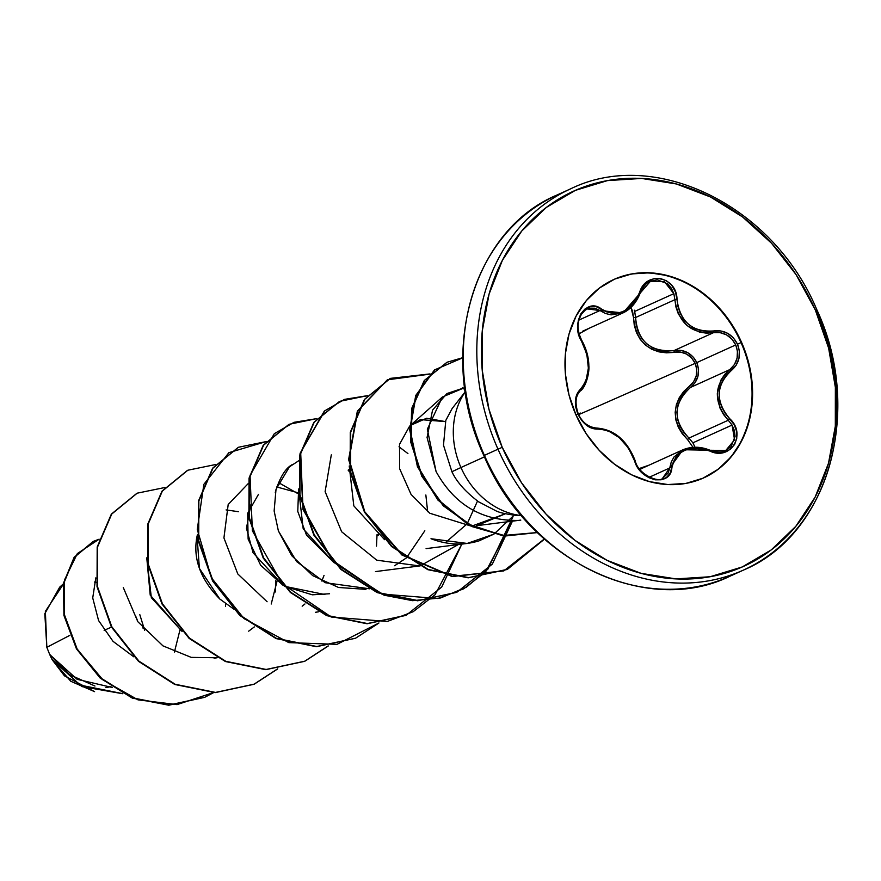 <?xml version="1.0" encoding="UTF-8"?>
<svg xmlns="http://www.w3.org/2000/svg" width="881" height="881" viewBox="0 0 881 881"><rect width="100%" height="100%" fill="white"/><g stroke="black" fill="none" stroke-linecap="round" stroke-linejoin="round"><path stroke-width="1.32" d="M650.288 281.336L657.259 279.839L667.457 283.759L671.322 288.164L673.855 293.659L674.879 299.705L635.586 317.523L636.236 324.957L638.285 332.071L641.764 338.458L646.665 343.843L652.722 347.852L659.572 350.297L666.851 351.167L674.163 350.517C684.262 349.184 691.816 353.204 696.816 362.587C700.395 372.597 698.292 380.878 690.495 387.431C673.172 403.509 672.655 420.391 688.953 438.066L728.246 420.248L732.056 425.071L692.895 442.824L688.953 438.066L728.246 420.248L723.51 414.51L719.964 408.024L717.244 393.906L720.801 380.295L724.733 374.447L729.787 369.613L690.495 387.431L695.142 382.53L697.95 376.297L698.545 369.381L696.816 362.587L693.49 357.334L688.028 352.852L681.244 350.44L674.163 350.517L713.456 332.699L720.107 332.644L726.495 334.846L731.913 339.097L735.734 344.934L696.816 362.587L735.734 344.934L737.441 351.189L737.089 358.138L734.424 364.569L729.787 369.613L690.495 387.431L685.099 392.375L680.837 398.322L678.04 404.985L676.905 412.165L677.577 419.389L679.967 426.272L683.854 432.571L688.953 438.066L687.598 439.652L693.006 447.339L687.598 439.652C670.771 420.975 671.311 403.212 689.228 386.363L683.612 391.56L679.207 397.805L676.322 404.82L675.165 412.341L675.848 419.918L678.293 427.175L682.312 433.837L687.598 439.652L688.953 438.066L692.895 442.824L732.056 425.071L734.413 430.633L735.073 436.425L731.098 446.557L725.735 450.477M582.638 331.212L622.977 312.92L650.442 281.27L664.439 281.722L673.855 293.659L634.694 311.411L673.855 293.659L674.879 299.705L635.586 317.523L634.694 311.411L635.586 317.523L633.505 317.468L634.265 325.265L636.5 332.71L640.212 339.383L645.366 345.022L651.709 349.239L658.856 351.86L666.454 352.829L680.418 352.059L686.464 354.019L691.607 357.906L695.197 363.335L696.783 369.624L696.199 376.033L693.567 381.803L689.228 386.363C696.497 380.262 698.49 372.586 695.197 363.335L598.21 406.141L695.197 363.335C690.572 354.647 683.535 350.935 674.108 352.191C649.528 353.997 635.994 342.423 633.505 317.468L630.972 307.436L632.536 311.125L633.505 317.468L635.586 317.523C637.701 341.421 650.563 352.411 674.163 350.517L713.456 332.699L706.474 333.161L699.514 332.115L687.026 325.574L678.381 314.054L675.947 307.062L674.879 299.705L677.004 299.617L675.496 292.063L671.851 285.499L666.587 280.83L660.409 278.495L654.01 278.649L648.031 281.226L643.064 285.962L636.721 298.593L632.855 304.066L628.23 308.438L623.021 311.544L617.504 313.151L611.943 313.24L606.535 311.83L595.897 306.511L590.061 306.555L584.819 309.154L580.788 313.9L578.354 320.188L577.694 327.369L578.872 334.725L586.845 354.228L588.365 368.137L586.041 380.57L583.519 385.548L576.978 394.093L575.436 400.403L575.855 407.518L577.936 414.136L581.768 420.545L586.779 425.479L592.351 428.419L602.945 429.344L608.353 430.864L619.167 437.56L628.461 448.066L637.679 467.282L642.612 473.262L648.647 477.59L655.057 479.826L661.157 479.804L666.344 477.601L670.067 473.427L673.227 462.272L675.826 457.371L679.625 453.374L684.548 450.411L690.352 448.671L696.717 448.209L703.379 449.046L717.255 452.878L724.369 452.239L730.371 449.288L734.633 444.431L736.78 438.264L736.637 431.448L734.203 424.664L725.184 413.299L721.759 407.165L719.7 400.58L719.116 393.741L720.107 387.045L722.563 380.79L726.34 375.24L736.142 365.241L738.972 358.347L739.335 350.88L737.507 344.174L741.571 342.368A108.914 90.391 -114.4 0 1 703.578 477.943A108.914 90.391 -114.4 0 1 575.998 414.973L586.195 433.705L599.19 450.312L614.464 464.177L631.446 474.749L649.473 481.632L667.864 484.55L685.914 483.405L702.906 478.24L718.213 469.243L731.23 456.765L741.461 441.293L748.52 423.409L752.132 403.806L752.154 383.235L748.586 362.498L741.571 342.368L731.373 323.646L718.389 307.029L703.104 293.175L686.123 282.603L668.095 275.72L649.704 272.791L631.666 273.936L614.663 279.101L599.355 288.098L586.339 300.575L576.108 316.048L569.049 333.932L565.437 353.534L565.415 374.106L568.983 394.853L575.998 414.973A108.914 90.391 -114.4 0 1 613.991 279.409A108.914 90.391 -114.4 0 1 741.571 342.368L741.042 342.61A108.914 90.391 -114.4 0 1 703.501 477.976A108.914 90.391 65.6 0 0 741.042 342.61L737.507 344.174L733.41 337.886L727.596 333.293L720.757 330.915L706.969 331.421L700.318 330.474L694.052 328.084L688.413 324.285L683.733 319.263L680.231 313.295L677.974 306.632L677.004 299.617C677.137 276.403 646.015 270.302 639.628 292.327L640.3 292.855L639.628 292.327C630.19 312.193 617.482 317.766 601.503 309.055A1.663 0.936 125.3 0 1 599.961 310.53L578.982 320.045L599.961 310.53L622.977 312.92L611.029 314.869L605.302 313.427L599.961 310.53A1.663 0.936 -54.7 0 0 601.503 309.055C586.118 296.589 569.611 323.503 581.702 341.41A1.663 0.573 -30.1 0 0 581.978 340.76A1.663 0.573 -30.1 0 0 581.548 340.628L580.094 337.621M585.832 350.109L588.376 362.014M585.303 383.841L580.006 391.208A1.663 1.2 -132.5 0 0 580.194 391.076A1.663 1.2 47.5 0 1 580.006 391.208L578.41 393.058M649.011 465.168L639.143 468.571L649.011 465.168M578.619 414.643L598.21 406.141L578.619 414.643M575.998 414.984L577.936 414.136C583.09 424.224 589.719 429.223 597.836 429.113A1.663 1.2 -94.7 0 0 596.382 428.111L593.915 428.034M104.134 630.333L111.48 627.107A444.52 2.577 156.1 0 0 104.134 630.333M96.359 582.407L94.41 582.044L96.359 582.407M63.366 583.883L59.71 587.131L44.81 613.683L46.836 647.326L69.874 635.333L46.836 647.326L49.6 654.264L46.836 647.326L45.36 611.359L63.3 584.279M570.998 188.666A209.293 173.711 65.6 0 0 497.996 449.2L502.225 447.328A205.967 170.947 -114.4 0 1 575.337 190.373A205.967 170.947 -114.4 0 1 815.343 310.024L816.191 309.683A209.293 173.711 -114.4 0 1 743.179 570.216A209.293 173.711 -114.4 0 1 497.996 449.2A209.293 173.711 -114.4 0 1 570.998 188.666M557.398 194.833A209.293 173.711 65.6 0 0 484.396 455.367L497.996 449.2L484.396 455.367A209.293 173.711 -114.4 0 1 557.398 194.833M465.278 391.693L452.129 408.553L445.808 420.391L443.484 445.158L451.909 471.72L460.95 467.525A75.634 62.771 -114.4 0 1 462.184 396.703M465.73 391.175A75.634 62.771 65.6 0 0 460.95 467.525L484.44 456.876L460.95 467.525A75.634 62.771 65.6 0 0 521.442 515.594M112.316 687.499L77.099 679.306L49.754 654.583L51.847 659.142L81.845 686.585L122.789 693.732L81.845 686.585L51.847 659.142L49.843 654.803L79.697 685.011L122.591 693.622L79.697 685.011L49.6 654.264L69.412 674.593L94.95 686.035M95.82 577.87L92.725 597.946L98.573 620.532L113.021 641.346L133.791 656.819L113.021 641.346L98.573 620.532L92.725 597.946L95.82 577.87M146.764 557.827L150.222 595.127L182.103 631.479L151.345 597.681L146.764 557.838M248.673 631.17L254.334 626.92L248.673 631.17M197.047 536.166L199.403 568.421L219.798 599.014L234.038 609.278M297.778 492.699L276.722 486.951L297.778 492.699M258.474 494.34L247.649 513.315L248.123 539.084L260.677 565.316L283.33 585.568L253.067 552.783L246.46 528.27L251.008 504.097M329.56 593.75L312.315 594.807L284.651 586.317L324.858 594.532M349.922 470.696L348.391 469.738M298.626 488.955L303.196 528.809L333.954 562.618L306.478 535.097L297.767 511.398L298.626 488.966M349.239 465.994L353.81 505.848L384.579 539.668L353.81 505.848L349.239 465.994M445.257 542.784L467.051 523.909L445.257 542.773M467.271 523.6L477.513 501.047M410.072 425.699L420.391 419.609L445.412 421.603L426.558 418.255L410.326 425.468L442.416 396.99L464.716 387.629L446.92 393.554L432.549 410.139L427.076 437.472L436.062 471.511L427.34 429.201L442.416 396.99M409.643 426.096L399.534 444.31L399.633 468.714L399.534 444.31L409.643 426.096M520.792 520.109L476.709 525.671L505.452 513.755M514.108 515.176L494.054 534.007L514.108 515.176M493.712 534.216L467.183 543.445L430.996 538.731C447.174 544.91 463.142 545.636 478.912 540.901L493.701 534.216M331.3 454.871L325.122 491.631L341.652 531.761L376.749 560.173L419.642 565.943L375.471 571.582M425.853 494.99L427.659 511.674M365.945 589.356L338.557 587.484L312.744 575.645L291.82 555.768L278.385 530.935L274.134 511.002L276.006 489.384L289.442 466.842L298.736 460.741M377.035 534.635L376.484 546.121M318.393 611.843L315.332 612.306M275.797 580.546L275.246 592.021M123.274 587.517L137.821 621.7L162.963 645.872L191.232 657.38L217.155 657.755L214.083 658.217M196.397 539.392L198.313 541.066M225.481 603.727L225.503 606.436M94.575 691.651L64.456 675.848L52.497 660.155L70.777 681.277L94.564 691.651M144.671 630.3L139.826 614.696L144.671 630.289M214.017 692.411L177.059 704.613L138.02 699.866L103.022 679.989L77.253 649.297L64.071 613.749L64.544 579.874L77.352 553.576L99.124 539.194L93.639 541.253L74.511 557.188L63.884 583.134L64.357 615.279L76.889 648.658L100.577 677.863L132.712 697.906L169.13 704.998L204.844 697.256L214.017 692.411M174.427 652.05L180.12 629.342M204.634 697.356L168.712 705.196L132.282 698.093L100.148 678.062L76.471 648.857L63.939 615.478L63.465 583.321L74.081 557.376L93.21 541.452L74.202 557.221L63.487 583.156L63.917 615.356L76.438 648.801L100.159 678.073L132.37 698.126L168.877 705.196L204.634 697.356M522.18 515.66A75.634 62.771 -114.4 0 1 460.95 467.525L451.909 471.72C456.666 481.896 465.586 491.939 478.647 501.84L496.444 511.09C499.846 512.698 506.201 514.108 515.506 515.308L521.497 515.66M729.578 576.383A209.293 173.711 -114.4 0 1 484.396 455.367A209.293 173.711 65.6 0 0 729.578 576.383M816.698 309.44C863.776 409.731 829.098 534.36 743.531 570.051L729.931 576.218C645.905 617.669 527.234 559.622 483.878 455.609C436.69 355.021 471.764 230.47 557.045 194.998L570.646 188.831C655.024 147.314 773.485 205.725 816.698 309.44L815.343 310.024A205.967 170.947 -114.4 0 1 742.231 566.968A205.967 170.947 -114.4 0 1 502.225 447.328L497.996 449.2A209.293 173.711 65.6 0 0 743.179 570.216M815.343 310.024L828.614 348.072L835.364 387.31L835.32 426.206L828.492 463.274L815.145 497.093L795.785 526.364L771.172 549.964L742.231 566.968L710.075 576.747L675.958 578.905L641.181 573.377L607.086 560.36L574.963 540.372L546.077 514.152L521.508 482.744L502.225 447.328L488.955 409.269L482.204 370.042L482.248 331.135L489.076 294.067L502.423 260.247L521.783 230.976L546.396 207.387L575.337 190.373L607.494 180.594L641.61 178.436L676.388 183.964L710.482 196.981L742.606 216.979L771.492 243.189L796.061 274.608L815.343 310.024M505.441 513.755L471.919 526.067M471.17 526.1L429.851 513.271L411.064 494.406L399.633 468.714M399.016 446.788L407.914 453.561M424.829 530.769L406.504 557.783M406.196 558.047L394.644 565.734M378.423 532.675L378.213 535.505M324.054 575.359L321.84 581.064M304.958 603.959L302.172 606.183M219.798 599.014C199.932 578.795 192.421 557.552 197.267 535.296L197.388 534.877M226.098 509.912L238.608 511.718M276.975 581.416L271.216 604.025M196.529 538.61L198.06 539.557M266.172 441.59L228.895 452.658L203.852 484.352L197.278 529.437L211.407 577.793L243.993 618.583L288.825 642.623L337.005 644.341L378.94 622.988L355.594 638.196L316.786 646.5L276.425 638.362L240.161 615.224L213.037 580.832L198.699 540.626L198.853 500.97L212.993 468.108L238.476 447.262L266.172 441.59M316.786 418.629L294.045 422.307L274.321 433.672L250.05 475.3L252.362 530.769L281.843 583.31L331.201 617.019L387.299 621.457L413.112 611.744L435.049 594.752L461.82 544.117L441.711 587.054L406.229 615.224L367.421 623.55L327.049 615.412L290.774 592.274L263.65 557.871L249.312 517.665L249.466 478.009L263.617 445.147L289.111 424.301L316.786 418.629M367.399 395.679L344.669 399.346L324.935 410.711L300.674 452.338L302.976 507.808L332.467 560.36L381.814 594.058L437.912 598.507L463.736 588.794L485.673 571.802L512.434 521.167L492.336 564.104L456.843 592.274L418.035 600.589L377.663 592.45L341.399 569.313L314.264 534.91L299.936 494.704L300.091 455.048L314.242 422.175L339.736 401.34L367.399 395.679M430.038 373.918L387.64 379.689L357.741 410.987L349.041 459.309L364.822 511.839L402.088 554.645L452.382 576.328L503.877 570.855L544.469 539.15L507.456 569.324L468.648 577.639L428.276 569.489L392.001 546.352L364.877 511.949L350.55 471.742L350.715 432.086L364.855 399.225L390.36 378.378L430.038 373.918M462.745 357.686L434.696 369.921L416.074 395.481L410.083 429.642L417.847 466.456L438.198 499.736L468.042 524.03L502.809 535.516L537.333 532.542L505.143 535.769L472.436 526.331L443.462 505.375L422.065 475.784L411.13 441.744L412.088 408.233L424.719 380.262L447.096 362.234L462.745 357.686M254.102 684.218L215.272 692.609L174.845 684.493L138.515 661.345L111.358 626.898L97.02 586.647L97.218 546.936L111.424 514.075L136.797 493.371L111.314 514.218L97.185 547.079L97.031 586.735L111.369 626.92L138.482 661.312L174.735 684.46L215.096 692.609L253.893 684.306L277.471 668.932M304.738 661.257L265.897 669.648L225.47 661.543L189.14 638.395L161.972 603.948L147.634 563.686L147.832 523.975L162.049 491.113L187.422 470.41L161.939 491.257L147.81 524.118L147.656 563.774L161.994 603.97L189.107 638.362L225.36 661.499L265.721 669.648L304.529 661.356L328.084 645.971M238.266 447.35L212.563 468.296L198.423 501.168L198.269 540.824L212.607 581.02L239.731 615.412L276.006 638.549L316.367 646.698L355.384 638.285L316.543 646.698L276.105 638.593L239.764 615.445L212.596 580.997L198.258 540.736L198.456 501.025L212.673 468.152L238.266 447.35M289.111 424.301L263.188 445.334L249.048 478.196L248.894 517.863L263.232 558.058L290.356 592.461L326.631 615.599L367.003 623.737L405.811 615.423L367.168 623.737L326.73 615.643L290.389 592.495L263.21 558.036L248.871 517.775L249.081 478.053L263.309 445.18L288.902 424.389M339.526 401.428L313.823 422.373L299.672 455.235L299.507 494.902L313.845 535.097L340.969 569.5L377.244 592.649L417.616 600.787L456.633 592.373M390.14 378.478L364.437 399.412L350.286 432.274L350.131 471.941L364.459 512.136L391.582 546.539L427.858 569.688L468.218 577.826L507.027 569.511L544.304 538.996L503.767 570.921L452.217 576.57L401.824 554.953L364.448 512.114L348.623 459.519L357.345 411.119L387.321 379.832L429.807 374.139M446.887 362.333L424.268 380.504L411.647 408.542L410.744 442.141L421.779 476.225L443.286 505.815L472.37 526.695L505.165 536.011L537.377 532.587L502.776 535.758L467.855 524.36L437.879 500.034L417.429 466.666L409.665 429.719L415.733 395.47L434.509 369.921L462.745 357.818M328.327 645.949L304.947 661.157L266.15 669.461L225.789 661.312L189.525 638.163L162.412 603.771L148.074 563.587L148.228 523.931L162.357 491.069L187.84 470.223L215.548 464.54M277.713 668.899L254.323 684.119L215.515 692.422L175.165 684.262L138.912 661.124L111.788 626.732L97.461 586.548L97.604 546.892L111.744 514.03L137.216 493.173L164.934 487.501M297.635 493.481L278.374 482.513M248.112 483.702L228.19 504.494L223.928 537.939L237.804 573.96L267.097 601.745M350.175 472.205L348.248 470.531M292.029 464.739C285.323 468.362 279.74 477.59 275.268 492.402M278.385 530.935L296.699 561.626L325.199 582.704L369.613 588.794M420.226 565.833L458.318 544.557M436.062 471.511C454.321 504.505 481.555 520.803 517.753 520.429M462.371 387.871L464.992 389.721M512.995 516.684L487.887 569.137L466.346 587.209L440.643 597.957L412.55 600.666L384.039 595.182L333.58 562.221L302.998 509.504L300.069 453.341L324.329 411.064L344.251 399.534L367.234 395.866M105.852 687.554A54.655 45.36 65.6 0 0 110.94 686.563L105.852 687.554M137.899 621.81A54.655 45.36 65.6 0 0 135.806 616.469M143.174 628.593L142.557 625.984M64.842 671.157L57.838 662.292M613.528 279.607A108.914 90.391 -114.4 0 1 741.042 342.61A108.914 90.391 65.6 0 0 631.523 274.101M580.392 413.068L577.936 414.136C573.905 403.553 574.676 395.316 580.238 389.435A1.663 1.2 47.5 0 1 580.194 391.076A1.663 1.2 -132.5 0 0 580.238 389.435C590.512 376.991 590.997 360.979 581.702 341.41A1.663 0.573 149.9 0 0 581.978 340.76C586.438 349.085 588.728 357.378 588.849 365.626C589.609 373.39 585.568 387.783 580.183 391.087C575.414 395.844 574.786 403.465 578.299 413.949C582.242 422.473 588.343 427.175 596.602 428.067A1.663 1.2 85.3 0 1 597.836 429.113C614.035 430.016 626.259 440.467 634.507 460.477A1.663 0.595 -17.6 0 1 635.168 460.719A1.663 0.595 162.4 0 0 634.507 460.477C639.562 481.334 670.683 487.468 671.873 467.811C676.201 450.301 688.909 444.729 709.965 451.105C730.569 461.192 747.055 434.245 729.732 418.717C715.295 401.45 715.79 385.415 731.197 370.637C739.302 363.633 741.406 354.801 737.507 344.174C732.254 334.119 724.303 329.714 713.632 330.948C692.345 332.357 680.143 321.917 677.004 299.617L674.879 299.705C678.359 323.052 691.222 334.053 713.456 332.699A1.663 0.562 -100 0 0 713.632 330.948A1.663 0.562 80 0 1 713.456 332.699C723.433 331.52 730.856 335.606 735.734 344.934C739.368 354.823 737.386 363.049 729.787 369.613A1.663 0.562 52.5 0 1 731.197 370.637A1.663 0.562 -127.5 0 0 729.787 369.613C713.775 385.129 713.258 402.011 728.246 420.248L729.732 418.717L728.246 420.248L732.056 425.071L734.589 439.828L725.801 450.444L710.042 450.268L709.965 451.105L710.042 450.268L683.072 449.717M579.125 333.767L589.103 328.283L579.125 333.767M642.932 467.932L682.951 449.773L669.747 467.954L649.264 477.249L669.747 467.954L668.106 473.152L662.589 478.163M653.867 478.934L647.843 476.698M636.236 464.221L634.992 461.137A1.663 0.595 162.4 0 0 635.168 460.719M623.715 441.689L630.851 451.59M575.722 400.954L575.844 399.93M578.002 328.536L577.958 327.446M578.663 320.618L581.086 314.693L584.951 310.354L587.363 308.923L589.785 308.119L594.994 308.207L599.961 310.53L587.363 308.923C584.588 309.352 571.846 320.783 581.978 340.76A1.663 0.573 149.9 0 0 581.548 340.628M637.084 299.485L629.981 308.306M715.735 451.865L709.866 450.367M695.032 447.273L692.895 442.824L695.032 447.273M642.612 468.064L639.87 469.54L642.612 468.064M662.699 478.119L669.747 467.954A1.663 0.947 7.2 0 1 671.873 467.811A1.663 0.947 -172.8 0 0 669.747 467.954L671.223 462.118L674.02 456.964L683.227 449.651L695.99 447.328L702.961 448.198M634.32 310.189L634.694 311.411M674.163 350.517L674.108 352.191L674.163 350.517M690.495 387.431L689.228 386.363L690.495 387.431M640.124 292.921L640.3 292.855C643.582 286.017 646.962 282.151 650.442 281.27L650.409 281.281M596.382 428.111A1.663 1.2 85.3 0 1 596.624 428.056C614.233 429.388 627.096 440.28 635.179 460.73C638.329 475.123 659.869 483.217 662.732 478.108M426.096 548.621L467.183 543.445M640.3 292.855C636.368 302.712 630.598 309.396 622.977 312.92M725.801 450.444C722.827 452.405 717.575 452.349 710.042 450.268C700.703 446.414 691.673 446.249 682.951 449.773"/></g></svg>

